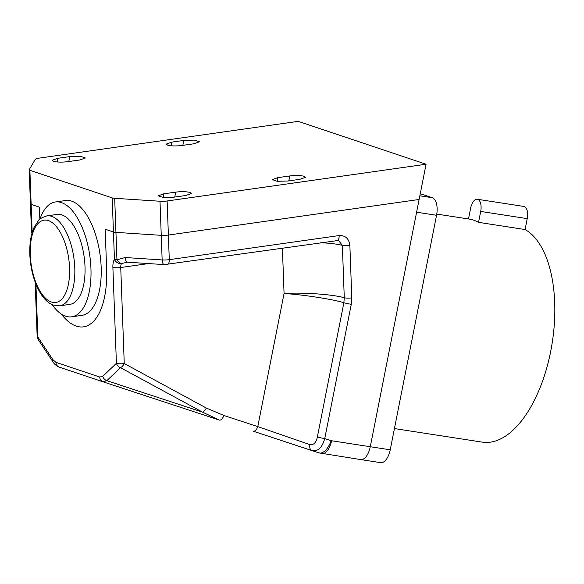 <?xml version="1.0" encoding="UTF-8"?>
<svg xmlns="http://www.w3.org/2000/svg" width="584" height="584" viewBox="0 0 584 584"><rect width="100%" height="100%" fill="white"/><g stroke="black" fill="none" stroke-linecap="round" stroke-linejoin="round"><path stroke-width="0.88" d="M112.194 197.896A5.796 1.153 -2.1 0 0 114.69 198.297L160.001 201.246A7.731 1.533 -2.1 0 0 167.133 200.976L168.382 235.06A7.731 1.533 177.9 0 1 161.25 235.33L115.939 232.374A5.796 1.153 177.9 0 1 113.442 231.979L105.178 229.205L106.631 268.969A69.591 31.813 -98.1 0 1 83.527 326.843A69.591 31.813 -98.1 0 1 76.249 326.106A69.591 31.813 -98.1 0 1 61.371 314.097A69.591 31.813 -98.1 0 0 76.249 326.106A69.591 31.813 -98.1 0 0 83.527 326.843A69.591 31.813 -98.1 0 0 106.631 268.969L105.178 229.205L113.442 231.979L112.194 197.896L29.886 170.302L31.142 204.378A5.796 1.153 177.9 0 1 30.448 203.867A5.796 1.153 177.9 0 1 30.492 203.721M32.303 232.133A11.6 5.3 81.9 0 0 32.142 231.797A5.796 1.153 -2.1 0 1 31.456 231.286A5.796 5.796 0 0 0 31.938 233.396A5.796 3.03 -26.4 0 1 32.142 231.797L31.142 204.378L39.405 207.152L39.851 219.219L39.405 207.152L31.142 204.378A5.796 1.153 177.9 0 1 30.448 203.867L29.2 169.791A5.796 1.153 -2.1 0 0 29.886 170.302M219.183 420.027L103.032 381.812L106.835 380.666L120.494 367.664A5.796 4.906 -133.6 0 1 116.406 363.336L102.748 376.337A5.796 4.906 46.4 0 0 106.835 380.666L202.56 412.158A5.796 2.854 -61.5 0 0 206.327 408.034L223.847 415.479A5.796 2.891 108.2 0 1 219.299 420.071A5.796 2.891 108.2 0 1 219.292 420.064L202.56 412.158L120.494 367.664A5.796 2.854 -61.5 0 0 124.253 363.533L206.327 408.034M320.609 242.747A46.399 9.213 -2.1 0 1 342.355 245.368A5.796 1.153 -2.1 0 0 349.867 245.463L351.787 297.862L351.276 304.3L324.755 438.562C322.178 447.614 317.944 451.629 312.068 450.622L253.222 431.196A5.796 2.891 -71.8 0 0 253.23 431.196A5.796 2.891 -71.8 0 0 257.778 426.605L309.929 444.65C313.761 445.118 316.243 442.555 317.368 436.978L343.881 302.716C333.062 299.271 302.016 294.504 284.065 293.526C302.198 292.204 333.449 294.409 344.275 297.76L342.355 245.368L338.494 240.44L164.389 264.61A5.796 2.599 -86.3 0 1 162.148 259.938L161.25 235.33L115.939 232.374A5.796 1.153 177.9 0 1 113.442 231.979L114.449 259.398A5.796 4.548 -147.7 0 0 121.516 263.552A5.796 2.781 -126.5 0 1 116.946 259.792L125.151 257.529L162.148 259.938A7.731 1.533 177.9 0 0 169.287 259.668L339.158 235.564A5.796 2.65 81.9 0 1 337.231 240.389M253.23 431.196L312.068 450.622A5.796 3.935 -71.6 0 1 312.053 450.614A5.796 3.935 -71.6 0 1 309.929 444.65M35.916 284.072L37.858 336.997A5.796 1.153 -2.1 0 1 37.164 336.486A5.796 5.796 0 0 0 38.128 339.472A5.796 3.716 -33.5 0 1 37.858 336.997L52.823 359.598A5.796 3.716 -33.5 0 0 53.093 362.073L53.093 362.073C53.013 361.73 54.137 364.847 59.218 367.124L59.218 367.124A5.796 5.03 108.5 0 0 59.239 367.132L102.981 381.797M359.992 459.411A15.469 7.621 -81.2 0 0 360.62 459.564A15.469 7.621 -81.2 0 0 370.285 446.731A15.469 7.621 98.8 0 1 360.62 459.564L318.988 452.892A15.469 7.709 -71.8 0 0 318.988 452.892A15.469 7.709 -71.8 0 0 331.113 440.643L324.755 438.562A5.796 0.423 -168.8 0 1 317.368 436.978M351.276 304.3A5.796 0.423 -168.8 0 1 343.881 302.716L344.275 297.76A5.796 1.153 177.9 0 0 351.787 297.862M125.151 257.529A5.796 2.599 -86.3 0 0 127.385 262.194L121.516 263.552A5.796 2.65 81.9 0 0 120.735 267.516L124.253 363.533A5.796 1.153 177.9 0 1 116.406 363.336L112.887 267.326A11.6 5.3 81.9 0 1 114.449 259.398A5.796 1.153 177.9 0 0 116.946 259.792L114.69 198.297M99.747 377.03L55.955 362.35A5.796 5.03 108.5 0 0 59.218 367.124L103.054 381.819A5.796 5.03 -71.5 0 1 103.01 381.805L103.01 381.805A5.796 5.03 -71.5 0 1 99.747 377.03L102.748 376.337M420.261 193.684L432.233 197.699A15.469 7.621 98.8 0 1 436.555 215.284L416.604 212.204L370.285 446.731L426.079 164.228L298.198 121.355L39.252 158.096A7.731 1.533 -2.1 0 0 35.237 159.41L29.244 169.645A5.796 1.153 -2.1 0 0 29.2 169.791M349.867 245.463C348.984 238.622 345.414 235.323 339.158 235.564M167.36 264.494A5.796 2.65 81.9 0 0 169.287 259.668L168.382 235.06L419.115 199.48L168.382 235.06A7.731 1.533 177.9 0 1 161.25 235.33L160.001 201.246M59.707 305.819L69.919 304.366A45.428 20.768 -98.1 0 0 84.68 261.544A45.428 20.768 -98.1 0 0 61.904 214.897A45.428 20.768 -98.1 0 0 57.152 214.416L46.939 215.861A45.428 20.768 81.9 0 1 51.691 216.343A45.428 20.768 81.9 0 1 74.467 262.997A45.428 20.768 81.9 0 1 59.707 305.819L53.582 305.213C50.071 303.972 46.866 301.607 43.968 298.117C40.391 293.803 37.391 288.299 34.974 281.597C31.543 271.888 29.806 261.727 29.762 251.098C29.784 241.893 31.186 234.067 33.974 227.621L38.449 220.584C38.843 219.234 41.676 217.664 46.939 215.861M52.071 304.614A57.991 26.506 -98.1 0 0 65.62 316.192A57.991 26.506 -98.1 0 0 71.686 316.813A57.991 26.506 -98.1 0 0 90.535 262.143A57.991 26.506 -98.1 0 0 61.451 202.59A57.991 26.506 -98.1 0 0 55.385 201.969A57.991 26.506 -98.1 0 0 39.946 219.139M71.686 316.813L81.899 315.36A57.991 26.506 -98.1 0 0 100.747 260.69A57.991 26.506 -98.1 0 0 71.664 201.137A57.991 26.506 -98.1 0 0 65.605 200.524L55.385 201.969M468.499 218.978L470.653 208.072A10.629 5.241 98.8 0 1 477.296 199.253A10.629 5.241 98.8 0 1 477.727 199.356A10.629 5.241 98.8 0 1 480.698 211.444L478.544 222.351A109.223 53.837 -81.2 0 0 473.624 220.161A109.223 53.837 -81.2 0 0 469.186 219.08L436.766 214.072M478.544 222.351L525.089 229.541A109.223 53.837 98.8 0 1 550.529 352.21A109.223 53.837 98.8 0 1 482.391 442.154L394.434 428.568M477.296 199.253L523.841 206.437A10.629 5.241 98.8 0 1 524.271 206.546A10.629 5.241 98.8 0 1 527.242 218.628L525.089 229.541M57.852 158.293L69.766 156.6L80.424 156.293L85.41 157.994L79.811 159.972L67.897 161.658C61.897 162.367 57.101 162.25 53.509 161.308L52.253 160.264L57.852 158.293L57.13 161.958M171.908 142.109L183.821 140.415L194.479 140.109L199.465 141.81L193.866 143.788L181.952 145.474C175.952 146.183 171.156 146.066 167.564 145.117L166.316 144.08L171.908 142.109L171.185 145.774M304.169 176.302L305.417 177.339L299.826 179.317L287.912 181.003L277.254 181.31L272.268 179.609L277.86 177.638L289.781 175.945C295.781 175.237 300.577 175.361 304.169 176.302M190.114 192.486L191.362 193.523L185.77 195.501L173.857 197.188L163.199 197.494L158.213 195.793L163.805 193.822L175.726 192.129C181.726 191.421 186.522 191.545 190.114 192.486M426.079 164.228L167.133 200.976M163.805 193.822L163.082 197.487M175.726 192.129L174.747 197.063M277.86 177.638L277.137 181.303M289.781 175.945L288.803 180.879M183.821 140.415L182.85 145.35M69.766 156.6L68.795 161.534M436.555 215.284L390.236 449.811A15.469 7.621 98.8 0 1 380.571 462.645L360.62 459.564M223.847 415.479L257.778 426.605L284.065 293.526L282.401 248.171M148.533 263.574L120.735 267.516A5.796 1.153 177.9 0 1 112.887 267.326M219.073 419.998L103.083 381.826M312.097 450.629L318.988 452.892L312.133 450.644M55.955 362.35L52.823 359.598M321.908 453.586A15.469 7.621 -81.2 0 0 331.581 440.752L390.236 449.811M331.113 440.643A3.869 3.351 108.5 0 0 331.581 440.752M51.407 302.03A41.566 18.995 -98.1 0 0 69.554 267.91A41.566 18.995 -98.1 0 0 48.428 220.613A41.566 18.995 -98.1 0 0 30.28 254.741A41.566 18.995 -98.1 0 0 51.407 302.03M480.698 211.444L527.242 218.628M419.845 195.786L432.233 197.699M53.093 362.073L38.128 339.472M37.164 336.486L35.171 282.145M127.385 262.194L164.389 264.61M31.456 231.286L30.448 203.867"/></g></svg>
